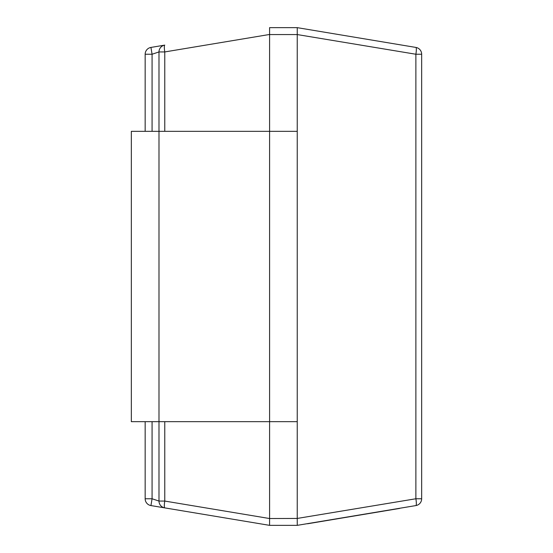 <?xml version="1.0" encoding="UTF-8"?>
<svg xmlns="http://www.w3.org/2000/svg" width="553" height="553" viewBox="0 0 553 553"><rect width="100%" height="100%" fill="white"/><g stroke="black" fill="none" stroke-linecap="round" stroke-linejoin="round"><path stroke-width="0.83" d="M297.238 518.438L415.884 498.758L421.663 498.758A6.913 6.913 0 0 1 415.884 505.573A6.913 1.12 -99.5 0 0 415.884 498.758L415.884 54.242L421.663 54.242L421.663 498.758A6.913 6.913 0 0 1 415.884 505.573L297.244 525.35L269.581 525.35L164.766 507.882A6.913 1.12 -80.5 0 1 164.766 501.059L269.581 518.534L297.238 518.438L297.238 421.663L269.588 421.663L269.588 518.438M152.075 421.663L152.075 498.758L158.988 501.059A6.913 6.913 0 0 0 164.766 507.882L150.941 505.573L152.075 498.758L145.162 498.758A6.913 6.913 0 0 0 150.941 505.573A6.913 6.913 0 0 1 145.162 498.758L145.162 421.663M145.162 131.338L145.162 54.242A6.913 6.913 0 0 1 150.941 47.427L164.766 45.118A6.913 1.12 -99.5 0 0 164.766 51.941L164.766 131.338M269.581 525.35L269.581 518.534M297.238 421.663L297.238 34.562L269.588 34.562L269.588 131.338L158.988 131.338L158.988 51.941A6.913 6.913 0 0 1 164.766 45.118M269.588 34.562L269.581 27.65L297.244 27.65L415.884 47.427A6.913 6.913 0 0 1 421.663 54.242A6.913 6.913 0 0 0 415.884 47.427A6.913 1.12 -80.5 0 1 415.884 54.242L297.238 34.562M297.244 27.65L297.244 34.466M164.766 421.663L164.766 501.059L158.988 501.059L158.988 421.663L131.338 421.663L131.338 131.338L158.988 131.338L158.988 421.663L269.588 421.663L269.588 131.338L297.238 131.338M297.244 525.35L297.244 518.534M269.581 34.466L164.766 51.941L158.988 51.941L152.075 54.242L150.941 47.427M399.619 508.428L383.485 511.117M383.906 511.048L307.523 523.774M152.075 131.338L152.075 54.242L145.162 54.242"/></g></svg>
